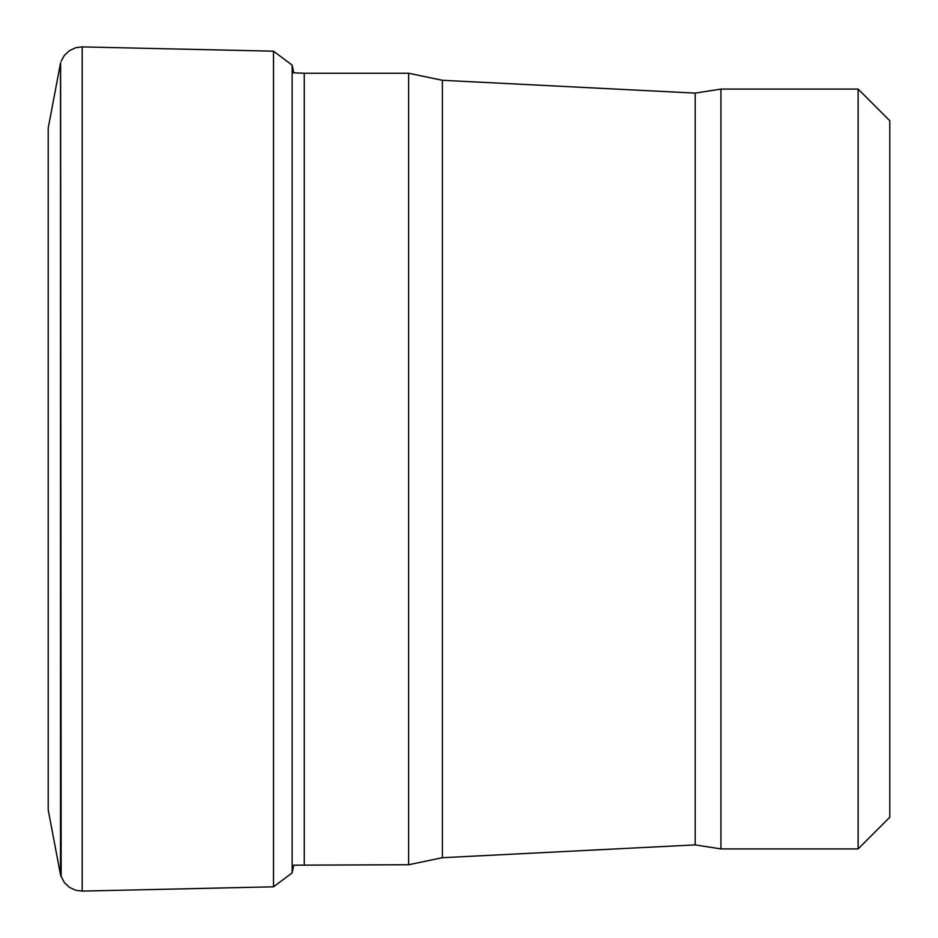 <?xml version="1.0" encoding="UTF-8"?>
<svg xmlns="http://www.w3.org/2000/svg" width="938" height="938" viewBox="0 0 938 938"><rect width="100%" height="100%" fill="white"/><g stroke="black" fill="none" stroke-linecap="round" stroke-linejoin="round"><path stroke-width="1.41" d="M60.513 874.896L60.513 63.104L48.213 128.072L48.213 809.928L60.607 875.26L64.335 882.564L69.435 887.36L75.697 890.291L82.192 891.1L273.509 886.809L273.509 51.191L292.14 65.085L292.14 872.915L273.509 886.809M292.14 65.085L292.14 871.613M889.787 817.256L889.787 120.744L889.787 817.256L858.129 848.913L720.935 848.913L695.187 844.892L695.187 93.108L720.935 89.087L720.935 848.913M292.14 872.903L293.723 865.176L408.651 864.742L442.384 857.707L695.187 844.892M304.252 864.742L304.252 73.258L292.457 72.777M60.513 63.104L60.607 875.26M60.607 62.74L61.146 876.749M61.146 61.251L64.335 55.436L69.435 50.64L75.697 47.709L82.192 46.9L82.192 891.1M858.129 848.913L858.129 89.087L889.787 120.744M442.384 857.707L442.384 80.293L695.187 93.108M408.651 864.742L408.651 73.258L442.384 80.293M82.192 46.9L273.509 51.191M292.457 66.399L293.723 72.824M858.129 89.087L720.935 89.087M408.651 73.258L304.252 73.258"/></g></svg>
